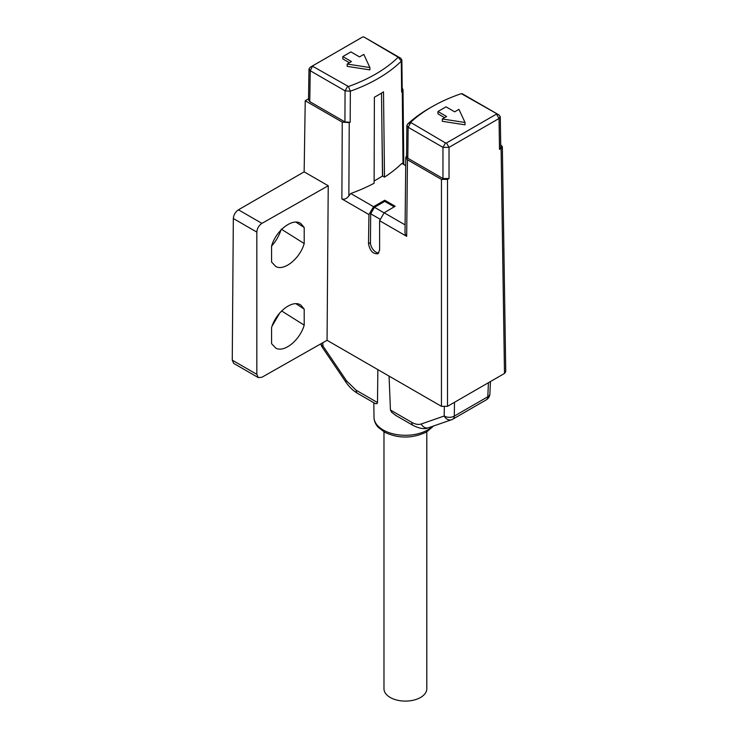 <?xml version="1.0" encoding="UTF-8"?>
<svg xmlns="http://www.w3.org/2000/svg" width="738" height="738" viewBox="0 0 738 738"><rect width="100%" height="100%" fill="white"/><g stroke="black" fill="none" stroke-linecap="round" stroke-linejoin="round"><path stroke-width="1.11" d="M280.994 229.97C278.964 235.994 275.827 241.381 271.575 246.123M279.831 312.847L272.064 326.15M233.328 218.522L232.258 360.153L256.833 374.341L256.833 232.092L233.328 218.522C233.66 214.832 235.357 211.926 238.42 209.804L304.148 171.853L305.228 100.746L308.53 98.837M360.255 38.358L312.783 65.783L312.783 66.346L348.456 86.512A147.784 85.322 0 0 0 398.206 57.213L363.76 36.909L362.801 36.909L310.32 67.176M258.328 377.607L233.706 363.391L232.258 360.153M305.228 100.746L342.248 122.121L349.231 122.609L348.862 195.884L350.725 193.504L373.566 206.686L384.738 200.238L395.162 206.253L384.147 212.793L405.097 224.887M350.725 193.504A152.037 87.776 0 0 0 374.111 183.255L374.387 97.222A151.493 87.462 0 0 0 383.502 91.853L384.507 177.129L382.487 175.967L381.924 128.477L382.644 176.059M381.509 93.108L381.924 128.477M500.715 144.749L502.347 146.687L505.742 371.666L504.488 373.446L501.093 148.458L499.506 149.371L500.761 147.6L500.29 116.696M256.833 374.341L258.318 377.607L261.907 377.266L327.063 340.301L441.453 406.343L447.505 406.343L504.488 373.446M281.602 310.947L304.204 325.144C299.905 340.181 284.204 352.893 275.809 348.133L271.575 343.659L271.575 327.626C276.04 311.916 292.82 299.075 300.901 305.181L304.204 309.121L295.929 303.715M304.204 309.121L304.204 325.144M295.929 222.11L304.204 227.516L300.901 223.586C292.82 217.47 276.04 230.311 271.575 246.022L271.575 262.055L275.809 266.529C284.204 271.298 299.905 258.577 304.204 243.54L281.261 229.131M304.204 227.516L304.204 243.54M446.481 142.978L496.49 114.095L496.49 113.541L461.324 93.652A147.784 85.322 0 0 0 432.44 106.503A147.784 85.322 0 0 0 410.586 122.379L445.512 142.978L446.481 142.978L449.027 147.36L442.966 147.36L408.132 127.25L407.81 158.227L442.966 178.522L449.027 178.522L447.505 179.399L441.453 179.399L407.459 159.768L405.789 157.434L405.014 232.599L405.217 234.297L406.675 236.335L407.459 159.768M449.027 178.522L449.027 147.36L499.036 118.486L499.506 149.371M384.147 212.793L379.609 220.708L406.675 236.335M379.609 220.708L379.609 250.108L377.948 253.724C373.05 254.186 369.904 250.846 368.502 243.697L368.945 214.555L373.566 206.686M348.862 195.884C346.823 198.633 344.489 199.647 341.879 198.928L368.945 214.555M327.063 340.301L328.235 185.755L304.148 171.853M238.42 209.804L261.925 223.374L328.235 185.755M261.925 223.374C258.844 225.477 257.147 228.383 256.833 232.092M405.706 165.58L403.022 164.057L402.265 91.355L403.022 89.676L402.192 87.997M502.347 146.687L501.093 148.458M384.507 177.129A152.037 87.776 0 0 0 401.85 163.402L403.022 164.057M366.306 38.358L400.669 58.191L401.869 59.907L402.219 90.709L401.629 91.982A151.585 87.518 0 0 0 402.265 91.355M401.869 59.907L401.306 61.189A151.382 87.398 180 0 1 350.338 91.198L345.061 90.839L310.237 70.728L309.047 68.948L310.172 67.269L312.783 65.783L310.237 70.728L309.766 101.623L344.923 121.918L345.061 90.839L347.607 86.447M349.231 122.609A151.585 87.518 0 0 0 350.19 122.277L344.923 121.918M410.679 122.868L408.132 127.25L406.915 125.497L407.514 124.215A151.382 87.398 180 0 1 429.903 107.951L432.44 106.503M369.895 67.555L369.895 69.889L347.174 66.374L347.174 64.04L369.895 67.555L363.806 54.428L359.526 56.9L350.891 51.918L342.81 56.577L351.454 61.568L347.174 64.04M349.434 62.73L342.81 58.911L342.81 56.577M496.499 113.541L499.1 115.017L500.226 116.696L499.036 118.486L496.49 114.095L496.49 113.541L499.036 114.98M462.145 93.708L464.7 95.156L461.324 93.652M465.032 122.48L465.032 124.814L442.311 121.3L442.311 118.966L465.032 122.48L458.944 109.362L454.663 111.825L446.029 106.844L437.948 111.503L446.591 116.493L442.311 118.966M444.571 117.656L437.948 113.837L437.948 111.503M405.706 165.626L401.85 163.402M374.111 180.985A149.177 86.134 0 0 0 382.487 175.967M309.766 101.623L308.512 99.851M464.7 95.156L498.953 114.934M407.81 158.227L406.564 156.474L406.878 125.488M406.564 155.773L405.789 157.434M442.966 178.522L442.966 147.36L445.512 142.978M407.514 124.215L410.586 122.379M348.456 86.512L350.338 91.198L350.19 122.277M398.206 57.213L401.306 61.189L401.629 91.982M395.965 415.531L391.749 412.385L390.448 410.033L411.776 422.348C415.319 424.35 418.455 424.894 421.204 423.999L444.193 416.001L444.331 407.072M389.055 376.094L390.448 410.033M377.487 402.551L377.1 403.612L375.365 403.64L357.635 393.4A7.14 4.124 -60 0 1 356.159 390.236L377.487 402.551L377.856 369.627M488.436 382.718L487.8 396.758A7.14 4.124 60 0 1 486.324 399.821A7.14 7.14 0 0 0 489.884 393.963A7.14 4.188 -177.4 0 1 487.8 396.758L454.285 416.103A7.14 4.336 -179.1 0 1 444.193 416.001A7.14 5.839 -109.2 0 0 451.582 419.728L428.594 427.726C424.839 429.433 419.728 428.695 413.252 425.512A7.14 4.124 -60 0 1 411.776 422.348M322.82 342.709L322.967 346.011A7.14 0.581 -34.1 0 0 322.1 346.998A7.14 7.14 0 0 1 320.919 343.788A7.14 4.05 -2.6 0 0 322.967 346.011L346.611 380.937L356.159 390.236M452.403 419.359A7.14 5.839 -109.2 0 1 451.582 419.728A7.14 7.14 0 0 0 452.809 419.175L486.324 399.821M380.365 219.389L370.67 213.789L370.458 242.571A7.85 4.529 -120 0 0 373.244 249.748A7.85 4.529 -120 0 0 378.815 252.931M384.738 200.238L384.729 201.391L374.48 207.313L384.111 212.876M374.48 207.313L370.67 213.789M394.203 206.861L384.729 201.391M426.804 431.85L426.804 688.739A21.42 12.361 180 0 1 405.383 701.1A21.42 12.361 180 0 1 383.972 688.739L383.972 431.85M447.505 179.399L447.505 406.343M441.453 179.399L441.453 406.343M342.248 122.121L341.879 198.928M373.834 402.754L373.991 417.274A31.402 18.127 0 0 0 393.455 433.935A31.402 18.127 0 0 0 427.588 429.986A31.402 18.127 0 0 0 432.394 426.407M454.497 402.311L454.285 416.103A7.14 4.124 60 0 1 452.809 419.175M357.635 393.4C353.059 390.679 349.092 386.85 345.744 381.924A7.14 0.581 -34.1 0 1 346.611 380.937M428.529 427.745A7.14 5.839 -109.2 0 1 421.204 423.999M368.502 243.697L370.458 242.571M403.022 89.685L403.787 164.491M308.512 99.833L308.982 68.948M312.774 65.793L310.172 67.269M489.884 393.963L490.456 381.555M395.522 415.282L413.252 425.512M322.1 346.998L345.744 381.924M433.658 425.964L426.702 431.905C412.671 438.593 398.732 438.741 384.885 432.357L378.28 427.367C375.476 424.267 374.046 420.909 373.991 417.274"/></g></svg>
